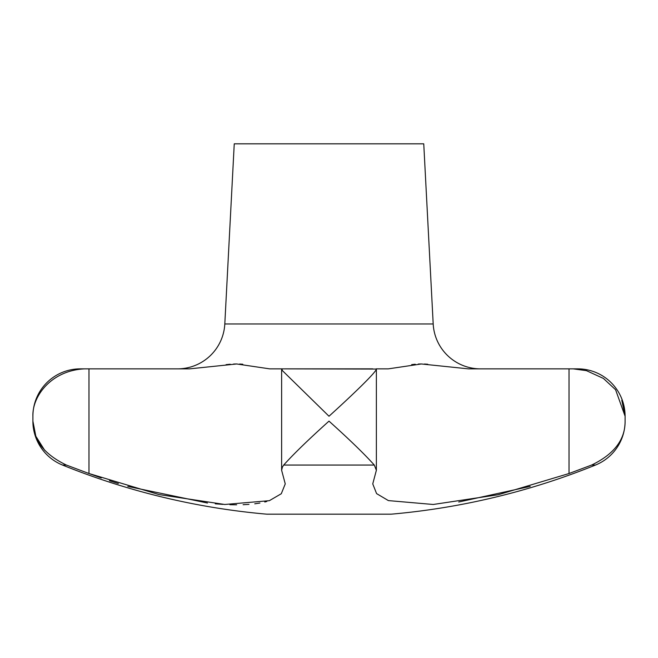 <?xml version="1.0" encoding="UTF-8"?>
<svg xmlns="http://www.w3.org/2000/svg" width="658" height="658" viewBox="0 0 658 658"><rect width="100%" height="100%" fill="white"/><g stroke="black" fill="none" stroke-linecap="round" stroke-linejoin="round"><path stroke-width="0.99" d="M80.276 368.858L84.792 368.858L80.276 368.858A47.376 47.376 0 0 0 32.9 416.234C32.16 396.108 51.489 370.24 84.792 368.858L189.594 368.858L236.683 363.973L269.681 368.858L281.838 368.858L282.43 370.643L329 416.234C351.282 396.108 378.383 370.24 376.162 368.858L388.319 368.858L421.317 363.973L468.406 368.858L577.724 368.858L573.208 368.858L586.426 370.643L603.427 378.449L615.584 389.733L625.1 416.234A47.376 47.376 0 0 0 577.724 368.858M62.51 465.05L66.384 465.05L88.978 473.521L66.384 465.05C43.88 454.217 32.719 439.577 32.9 421.128A47.376 47.376 0 0 0 62.51 465.05A710.64 710.64 0 0 0 266.819 514.178L391.181 514.178A710.64 710.64 0 0 0 595.49 465.05A47.376 47.376 0 0 0 625.1 421.128C625.281 439.577 614.12 454.217 591.616 465.05L586.426 466.999L591.616 465.05L595.49 465.05M586.426 466.999L569.022 473.521L498.328 494.717L433.211 504.48L388.401 500.598L376.582 493.599L372.749 483.893L376.376 470.273L374.295 465.05C364.622 454.217 349.521 439.577 329 421.128C308.479 439.577 293.378 454.217 283.705 465.05L282.43 466.999L281.624 470.273L285.251 483.893L281.295 493.73L269.352 500.68L224.74 504.48L158.948 494.553L88.986 473.521L101.242 477.93M109.434 480.702L118.35 483.556M127.825 486.418L207.484 503.025M215.256 503.806L222.914 504.373M229.897 504.702L236.674 504.809M243.115 504.702L248.995 504.373M254.761 503.806L259.926 503.033M264.771 502.005L266.819 501.462M458.733 502.005L530.192 486.41M577.502 470.355L583.251 468.2M285.251 368.858L372.749 368.858M177.496 368.858A47.376 47.376 0 0 0 224.806 323.958L234.248 143.822L423.752 143.822L433.194 323.958A47.376 47.376 0 0 0 480.505 368.858M625.1 421.128L625.1 416.234L621.802 400.228M32.9 416.234L32.9 421.128L35.836 436.246L44.785 450.442M376.376 470.273L376.376 369.064L281.838 368.858M242.769 364.228L239.652 364.03M236.683 363.973L233.631 364.03M230.242 364.236L226.089 364.639M427.758 364.236L424.369 364.03M421.317 363.973L418.348 364.03M415.231 364.228L411.661 364.631M388.22 143.822L269.78 143.822M433.194 323.958L224.806 323.958M88.978 368.858L88.978 473.521M569.022 368.858L569.022 473.521M374.295 465.05L283.705 465.05M281.624 470.273L281.624 369.064"/></g></svg>
